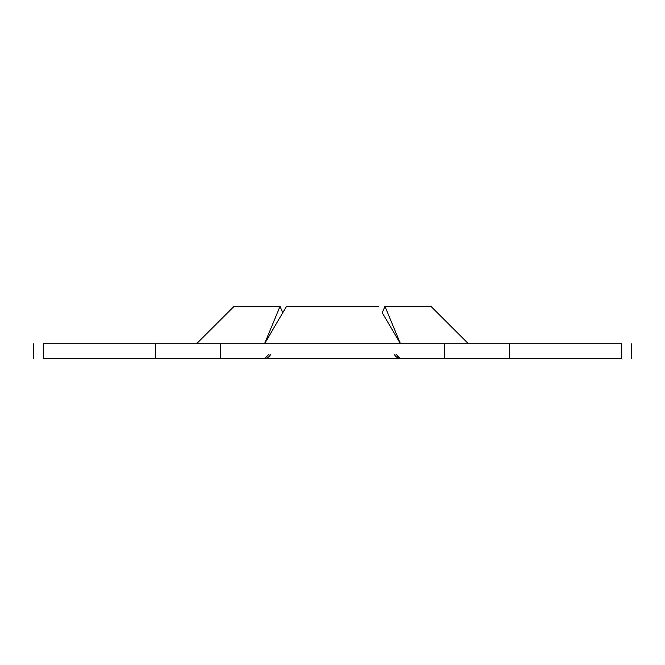 <?xml version="1.0" encoding="UTF-8"?>
<svg xmlns="http://www.w3.org/2000/svg" width="665" height="665" viewBox="0 0 665 665"><rect width="100%" height="100%" fill="white"/><g stroke="black" fill="none" stroke-linecap="round" stroke-linejoin="round"><path stroke-width="1" d="M397.038 356.207L397.953 357.421M398.659 358.053L399.524 358.518M382.267 312.766L400.446 343.722L384.944 306.316L382.267 312.766M400.446 358.684C398.036 358.626 395.974 357.163 394.237 354.304C395.974 357.163 398.036 358.626 400.446 358.684L396.066 354.304M286.532 306.316L282.733 312.766L280.056 306.316L264.554 343.722L286.532 306.316L378.468 306.316M270.763 354.304C269.026 357.163 266.964 358.626 264.554 358.684L268.934 354.304L264.554 358.684C266.964 358.626 269.026 357.163 270.763 354.304M234.088 306.316L196.607 343.722L234.088 306.316L280.056 306.316M468.393 343.722L430.912 306.316L468.393 343.722M444.719 358.684L444.719 343.722L621.725 343.722C635.05 343.722 635.05 343.722 621.725 343.722L621.725 358.684C635.05 358.684 635.05 358.684 621.725 358.684L43.275 358.684C29.95 358.684 29.95 358.684 43.275 358.684L43.275 343.722C29.95 343.722 29.95 343.722 43.275 343.722L220.281 343.722L220.281 358.684M444.719 343.722L220.281 343.722M384.944 306.316L430.912 306.316M509.506 343.722L509.506 358.684M155.494 358.684L155.494 343.722M631.75 358.684L631.75 343.722M33.25 358.684L33.25 343.722"/></g></svg>
